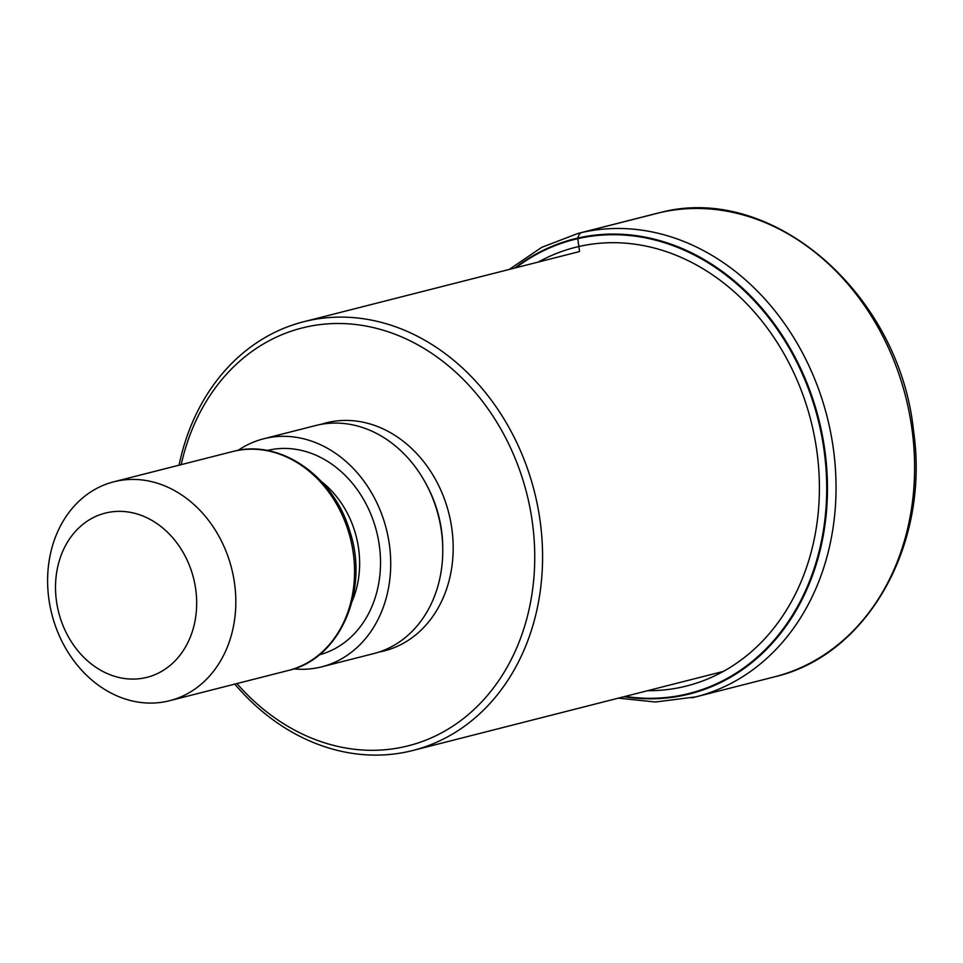 <?xml version="1.0" encoding="UTF-8"?>
<svg xmlns="http://www.w3.org/2000/svg" width="963" height="963" viewBox="0 0 963 963"><rect width="100%" height="100%" fill="white"/><g stroke="black" fill="none" stroke-linecap="round" stroke-linejoin="round"><path stroke-width="1.44" d="M625.192 696.405A234.129 192.251 75.7 0 0 685.512 694.335A234.129 192.251 -104.3 0 0 819.128 423.828A234.129 192.251 -104.3 0 0 577.8 238.668A516.541 294.738 77.2 0 0 578.847 246.516L579.557 251.548L303.694 321.738A221.201 181.646 75.7 0 1 307.402 320.848A221.201 181.646 75.7 0 1 535.416 495.789A221.201 181.646 75.7 0 1 412.862 750.478A221.201 181.646 75.7 0 1 409.167 751.369A221.201 181.646 75.7 0 1 234.803 684.103M516.024 267.678A234.129 192.251 75.7 0 1 577.8 238.668L577.908 238.042A234.707 192.732 75.7 0 1 819.85 423.66A234.707 192.732 75.7 0 1 685.897 694.841A234.707 192.732 75.7 0 1 624.048 696.706M179.058 465.177A221.201 181.646 75.7 0 1 303.694 321.738M181.188 464.635A215.556 176.999 75.7 0 1 305.572 327.143A215.556 176.999 75.7 0 1 527.76 497.606A215.556 176.999 75.7 0 1 404.749 746.662A215.556 176.999 75.7 0 1 236.934 683.561M321.714 666.829L373.776 653.576A117.667 96.613 -104.3 0 0 438.671 516.914A117.667 96.613 -104.3 0 0 317.682 425.056A117.667 96.613 -104.3 0 0 315.708 425.526L263.657 438.791A117.667 96.613 75.7 0 1 265.619 438.309A117.667 96.613 75.7 0 1 386.62 530.168A117.667 96.613 75.7 0 1 321.714 666.829A117.667 96.613 75.7 0 1 319.752 667.311A117.667 96.613 75.7 0 1 293.751 668.888M238.102 450.359A117.667 96.613 75.7 0 1 263.657 438.791M115.729 481.331A112.96 92.749 75.7 0 1 232.167 570.662A112.96 92.749 75.7 0 1 169.584 700.715A112.96 92.749 75.7 0 1 167.694 701.172A112.96 92.749 75.7 0 1 51.268 611.842A112.96 92.749 75.7 0 1 113.839 481.789A112.96 92.749 75.7 0 1 115.729 481.331M106.604 512.785A84.72 69.565 75.7 0 1 193.936 579.786A84.72 69.565 75.7 0 1 145.582 677.663A84.72 69.565 75.7 0 1 58.262 610.674A84.72 69.565 75.7 0 1 106.604 512.785M660.413 212.51A239.089 196.332 -104.3 0 0 656.417 213.473L577.848 233.479A239.089 196.332 75.7 0 1 581.845 232.516A239.089 196.332 75.7 0 1 827.711 419.17A239.089 196.332 75.7 0 1 695.84 696.875L774.408 676.869A239.089 196.332 -104.3 0 0 906.279 399.164A239.089 196.332 -104.3 0 0 660.413 212.51L581.845 232.516A11.291 6.44 77.2 0 0 577.908 238.042A234.707 192.732 75.7 0 0 514.88 267.967M618.415 698.139L655.37 702.003L695.84 696.875A239.089 196.332 75.7 0 1 691.843 697.838M538.461 261.972A226.257 185.799 75.7 0 1 578.847 246.516A226.257 185.799 -104.3 0 1 812.074 425.453A226.257 185.799 -104.3 0 1 682.948 686.872A226.257 185.799 75.7 0 1 647.63 690.7M378.941 652.071A117.667 96.613 -104.3 0 0 382.227 651.397A117.667 96.613 -104.3 0 0 449.372 515.458A117.667 96.613 -104.3 0 0 328.094 422.408A117.667 96.613 -104.3 0 0 320.968 424.382M442.751 547.803A110.131 90.438 -104.3 0 0 426.862 485.436M319.259 654.828A105.424 86.574 -104.3 0 0 376.762 532.178A105.424 86.574 -104.3 0 0 268.436 450.215A105.424 86.574 -104.3 0 0 267.233 450.503M352.073 601.454A90.366 74.199 -104.3 0 0 321.582 481.693M234.539 451.081C280.907 439.284 333.944 476.601 349.725 530.986C369.72 590.307 340.047 659.029 288.334 670.477A112.96 92.749 -104.3 0 0 350.628 539.28A112.96 92.749 -104.3 0 0 234.478 451.093A112.96 92.749 -104.3 0 0 232.589 451.551L234.202 451.166M660.341 212.534L660.474 212.498C772.314 182.85 899.683 293.908 913.586 431.147C929.969 544.264 867.591 655.466 774.408 676.869M577.848 233.479L541.724 247.347L509.258 269.399M412.862 750.478L723.333 671.416M288.334 670.477L169.584 700.715M232.589 451.551L113.839 481.789"/></g></svg>
